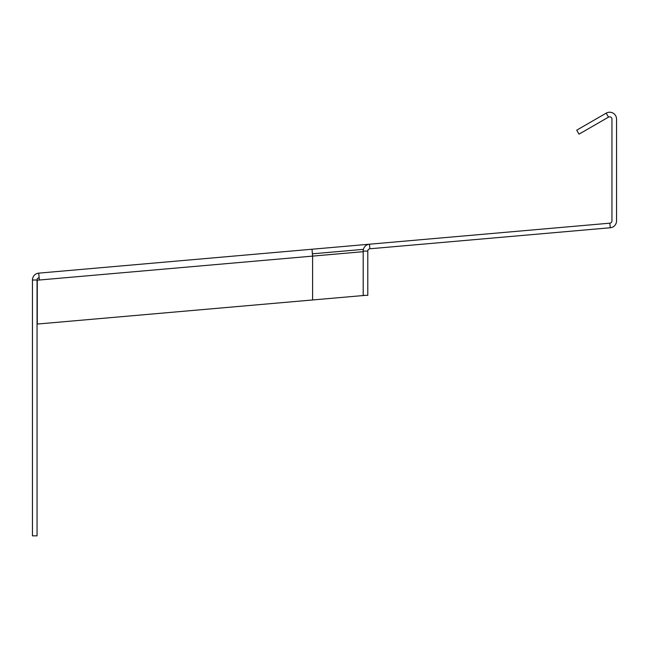 <?xml version="1.0" encoding="UTF-8"?>
<svg xmlns="http://www.w3.org/2000/svg" width="649" height="649" viewBox="0 0 649 649"><rect width="100%" height="100%" fill="white"/><g stroke="black" fill="none" stroke-linecap="round" stroke-linejoin="round"><path stroke-width="0.97" d="M363.197 251.682L39.346 280.011L38.745 273.14L311.999 249.232L312.599 256.112L312.599 299.968L365.403 295.352M39.151 277.723A2.296 2.296 0 0 0 37.05 280.011L32.45 280.011A6.896 6.896 0 0 1 38.745 273.14L369.492 244.202L369.889 248.786L610.255 227.758A6.896 6.896 0 0 0 616.55 220.887L616.55 119.124A6.896 6.896 0 0 0 606.198 113.153L576.726 130.165L579.03 134.148L608.502 117.136L606.198 113.153M363.408 249.354L312.404 253.816M32.45 280.011L32.45 535.847L37.05 535.847L37.05 280.011M608.502 117.136A2.296 2.296 0 0 1 611.95 119.124L611.95 220.887A2.296 2.296 0 0 1 609.849 223.175L369.492 244.202A6.896 6.896 0 0 0 363.197 251.082L363.197 295.352L367.788 295.352L367.788 251.082L363.197 251.082M369.889 248.786A2.296 2.296 0 0 0 367.788 251.082M39.346 280.011L37.277 280.198L37.277 324.054L312.599 299.968M610.255 227.758L609.849 223.175"/></g></svg>
